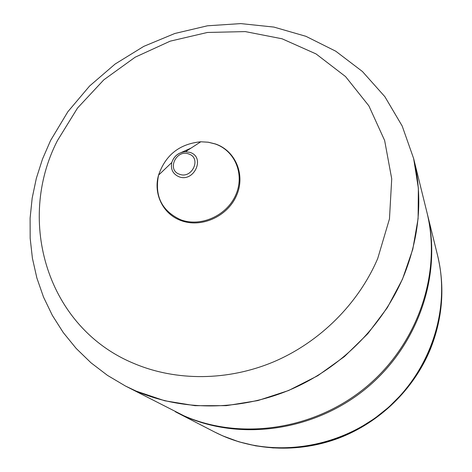 <?xml version="1.0" encoding="UTF-8"?>
<svg xmlns="http://www.w3.org/2000/svg" width="472" height="472" viewBox="0 0 472 472"><rect width="100%" height="100%" fill="white"/><g stroke="black" fill="none" stroke-linecap="round" stroke-linejoin="round"><path stroke-width="0.71" d="M222.642 435.821C273.713 458.253 339.368 448.695 384.945 410.374C430.529 372.054 451.008 309.284 437.579 255.44C451.008 309.284 430.529 372.054 384.945 410.374C339.368 448.695 273.713 458.253 222.642 435.821L214.223 431.815L222.642 435.821M125.434 386.013L107.474 375.376L90.996 362.797L76.198 348.46L63.266 332.565L52.339 315.361L43.512 297.077L36.863 277.973L32.415 258.284L30.167 238.254L30.108 218.105L32.184 198.051L36.344 178.298L42.509 159.046L50.587 140.473L67.874 111.711L89.591 86.016L115.121 64.039L143.783 46.368L174.823 33.488L207.438 25.801L240.767 23.6L273.913 27.081L305.909 36.309L335.751 51.2L362.413 71.496L384.869 96.683L402.179 126L413.614 158.45C422.989 197.32 419.62 236.678 403.513 276.515C382.586 326.181 340.418 368.384 289.802 389.89C239.068 411.147 182.192 410.994 136.013 391.034L125.434 386.013L136.178 391.117L125.599 386.096L183.944 415.808C240.985 440.848 315.166 429.856 366.868 386.403C418.581 342.961 441.88 272.149 426.871 212.093L413.661 158.633L418.357 188.133L418.103 218.607L412.793 249.251L402.474 279.206L387.359 307.626L367.824 333.68L344.395 356.608L317.727 375.736L288.593 390.521L257.842 400.575L226.353 405.654L195.019 405.684L164.693 400.763L136.178 391.117L164.693 400.763L195.019 405.684L226.353 405.654L257.842 400.575L288.593 390.521L317.727 375.736L344.395 356.608L367.824 333.68L387.359 307.626L402.474 279.206L412.793 249.251L418.103 218.607L418.357 188.133L413.637 158.545M175.271 411.72L185.372 416.546C242.195 441.491 316.063 430.552 367.535 387.294C419.024 344.035 442.217 273.524 427.26 213.692L427.066 212.896M377.718 258.508C358.454 303.638 320.04 341.982 274.002 361.688C227.864 381.164 176.121 381.346 133.971 363.475C47.176 327.727 15.995 221.126 57.372 140.715L77.52 108.047L103.834 79.815L135.169 57.195L170.191 41.158L207.426 32.462L245.281 31.594L282.073 38.787L316.063 53.932L345.539 76.57L368.868 105.84L384.633 140.473L391.725 178.829L389.465 218.908L377.718 258.508M214.27 431.839L222.743 435.868L238.856 441.804L255.718 445.851L273.099 447.928L290.764 447.987L308.47 446.01L325.963 442.004L342.996 436.016L359.316 428.116L374.697 418.41L388.904 407.041L401.743 394.167L413.024 379.978L422.593 364.685L430.334 348.507C442.624 317.491 445.049 286.504 437.603 255.553L437.591 255.494M181.443 152.427L191.054 148.09M180.457 219.663C161.725 210.801 154.421 195.963 158.557 175.142C165.495 154.969 179.584 143.848 200.812 141.777L208.17 142.22L215.22 143.972C235.186 150.769 245.027 174.793 235.605 195.314C226.477 215.94 200.334 227.404 180.457 219.663M178.864 176.711C172.846 173.962 170.486 169.23 171.784 162.515C174.026 155.984 178.587 152.379 185.461 151.713L190.098 152.432C205.745 157.282 193.98 182.9 178.864 176.711M179.448 174.215C166.504 170.032 176.316 148.969 188.8 154.008C201.821 158.055 192.021 179.36 179.448 174.215M430.417 349.079C442.707 318.157 445.102 286.982 437.603 255.553L427.26 213.692M430.263 349.457C413.619 389.536 379.718 422.452 338.908 438.099C298.015 453.509 251.771 451.061 214.323 431.862L176.003 412.097M180.912 220.524C201.125 228.265 227.191 216.695 236.33 195.992C245.829 175.401 235.776 150.757 215.38 143.948L208.24 142.202L200.812 141.777L185.461 151.713C178.617 152.421 174.062 156.025 171.784 162.515L158.557 175.142C153.158 193.585 162.81 213.993 180.752 220.465"/></g></svg>
